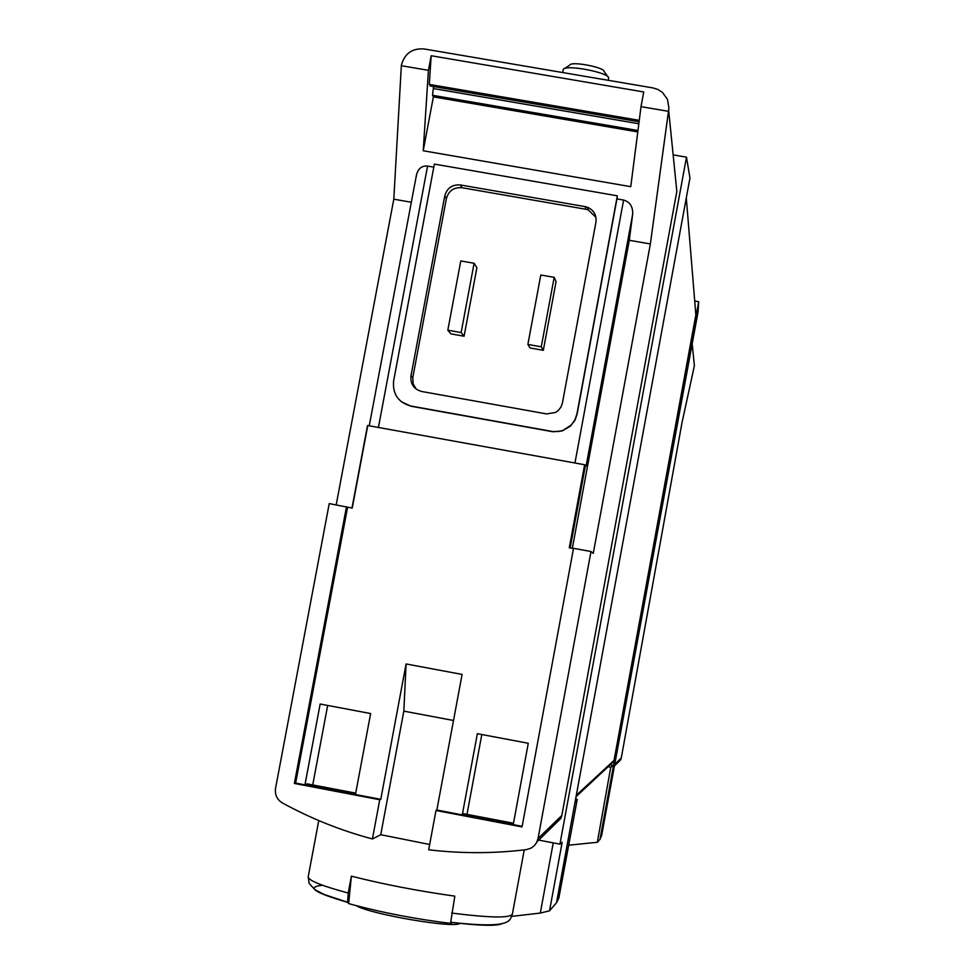 <?xml version="1.0" encoding="UTF-8"?>
<svg xmlns="http://www.w3.org/2000/svg" width="974" height="974" viewBox="0 0 974 974"><rect width="100%" height="100%" fill="white"/><g stroke="black" fill="none" stroke-linecap="round" stroke-linejoin="round"><path stroke-width="1.46" d="M575.622 799.045L577.241 799.35L558.832 898.089L556.531 902.728L549.531 910.824L562.156 842.303L559.928 844.154L686.487 157.167L673.144 154.866M511.691 916.376L540.302 913.076L549.531 910.824M599.96 839.442L698.699 301.733L698.041 312.021L601.615 835.546L599.96 839.442L597.33 842.291L610.771 767.208L608.153 766.721M568.694 845.201L597.33 842.291M573.479 548.569L569.279 547.79L584.631 464.744L367.77 425.541L352.235 508.051L347.596 507.198L295.646 783.084L380.773 799.337L406.085 663.951L462.09 674.422L436.851 810.039L522.149 826.329M528.273 743.284L513.298 824.296L462.333 814.568L477.357 733.678L528.273 743.284M370.631 713.54L355.522 794.175L305.008 784.533L320.154 704.019L370.631 713.54M355.717 793.128L307.224 783.875L305.008 784.533M513.493 823.237L463.734 813.74L462.333 814.568M616.81 763.628L620.706 759.817L621.266 758.04L682.031 422.533L694.389 365.737L693.817 360.015M347.596 507.198L329.236 503.595L275.545 788.343C274.705 794.723 276.993 799.593 282.387 802.953C310.901 818.537 340.912 830.542 372.421 838.979L379.75 799.751L380.773 799.337M346.488 506.76L294.379 783.449L379.75 799.751M590.999 551.528L573.528 548.325L522.04 826.914L435.999 810.49L428.682 849.778C461.152 853.638 493.672 853.601 526.252 849.657L530.976 848.184L534.178 845.834L536.564 842.656L538.038 838.529L590.999 551.528L593.276 553.354L650.364 243.963L629.289 240.286L632.662 214.256L586.117 466.01L584.631 464.744M453.519 720.492L403.833 711.13L406.085 663.951M637.958 130.516L432.553 95.294L433.54 86.564M637.775 131.928L433.369 96.876L432.553 95.294M430.35 86.016L639.078 121.762L430.35 86.016L429.303 84.409L431.178 55.737L428.426 70.335L423.227 150.763L433.369 96.876M429.303 84.409L639.261 120.35M423.227 150.763L630.762 186.667L641.014 106.641L643.729 91.958L431.178 55.737M351.383 876.162L348.668 903.568L347.535 902.228L348.229 893.036L351.383 876.162C383.61 884.331 418.089 890.991 454.821 896.141L450.694 922.293C479.354 925.75 496.436 926.201 501.951 923.681M348.668 903.568L352.953 904.773C383.987 913.015 416.799 919.249 451.388 923.486M372.421 838.979L380.737 834.706L429.668 844.482M610.138 764.858L613.535 765.503L610.771 767.208M556.531 902.728L689.957 178.023L686.487 157.167M577.241 799.35L574.928 802.832M698.699 301.733L694.718 301.039M609.554 764.529L613.669 761.571L614.046 760.377L695.85 314.919L686.293 197.917M595.954 217.36L588.259 209.897L585.91 209.276L461.993 187.726C453.872 187.13 448.673 190.746 446.396 198.562L412.806 377.498L413.122 383.756L416.239 389.162M543.322 350.311L556.081 281.632L554.182 277.346L541.264 346.805L527.884 344.431L530.087 347.962L543.322 350.311L541.264 346.805M464.087 336.225L476.895 267.704L474.094 263.272L460.787 260.935L447.821 330.198L450.913 333.875L464.087 336.225L461.14 332.56L447.821 330.198M650.364 243.963L668.919 108.041L667.47 99.36L662.442 92.396L658.022 89.511L652.957 87.916L424.067 48.944C412.367 48.128 404.855 53.363 401.556 64.625L401.349 65.708L428.426 70.335M401.349 65.708L393.8 199.195L336.188 504.873M411.332 202.251L393.8 199.195M433.795 167.151L427.574 166.067C421.827 165.617 418.126 168.563 416.47 174.918L416.251 176.659M617.333 195.811L434.38 164.095L393.618 380.968C392.473 394.056 398.196 402.408 410.797 406.012L552.806 431.543L558.638 431.482L563.155 430.325L571.251 424.993L574.928 419.843L576.961 413.865L617.333 195.811L616.944 198.915L623.604 200.06L574.952 463.003M632.662 214.256C632.99 206.671 629.971 201.947 623.604 200.06M641.014 106.641L668.444 111.328M401.434 401.824L411.101 406.255L552.976 431.762L562.205 430.922L570.484 426.113L575.074 420.074L577.107 414.108L616.944 198.915M572.335 548.35L629.289 240.286M554.79 824.345L560.951 818.33L561.828 815.506L676.833 191.428L675.919 182.345M559.928 844.154L538.707 840.099M585.094 206.622L460.446 184.963C452.289 184.366 447.066 188.006 444.765 195.859L410.979 375.854C410.273 384.036 413.853 389.259 421.73 391.499L546.621 413.926L555.557 412.465L558.346 410.444L560.987 407.035L562.424 402.993L595.942 222.194C596.721 215.157 593.897 210.189 587.456 207.255L585.094 206.622L585.91 209.276M554.182 277.346L540.801 274.997L527.884 344.431M474.094 263.272L461.14 332.56M459.911 923.34C455.442 928.782 370.108 914.269 356.289 905.674M380.737 834.706L403.833 711.13M435.999 810.49L436.851 810.039M295.646 783.084L294.379 783.449M481.813 734.518L466.984 814.361M327.678 705.444L312.727 784.922M562.631 72.539L563.289 69.398C565.249 64.211 608.701 72.393 608.665 77.944L608.3 80.306M564.567 68.545L569.875 65.002C571.421 61.058 604.087 67.218 604.099 71.443L607.776 76.69M673.923 155L673.107 154.464M570.18 547.96L585.496 465.134M347.535 902.241L324.123 894.473L314.858 889.652L309.111 883.357L308.21 876.77C308.222 880.423 321.554 885.841 348.229 893.036M451.68 913.064C489.873 917.873 510.108 918.214 512.385 914.111L524.243 849.9M694.389 365.737L692.185 343.883M621.266 758.04L615.032 764.054M540.302 913.076L553.232 842.875M427.574 166.067L378.423 427.464M538.038 838.529L561.828 815.506M668.651 110.245L676.833 191.428M576.316 795.259L614.046 760.377M460.446 184.963L461.993 187.726M444.765 195.859L446.396 198.562M410.979 375.854L412.806 377.498M322.552 885.256C305.836 886.961 314.188 892.647 347.596 902.326M638.822 123.747L433.381 88.549M351.991 508.002L367.49 425.626M308.21 876.77L318.766 820.571M620.706 759.817L614.74 765.649M537.015 841.755L560.951 818.33M576.072 796.635L613.669 761.571M416.47 174.918L369.256 425.808M587.456 207.255L588.259 209.897M588.028 207.486L587.833 208.521M601.615 835.546L610.43 787.528M450.694 922.293C514.089 929.427 509.414 919.906 512.385 914.111"/></g></svg>
